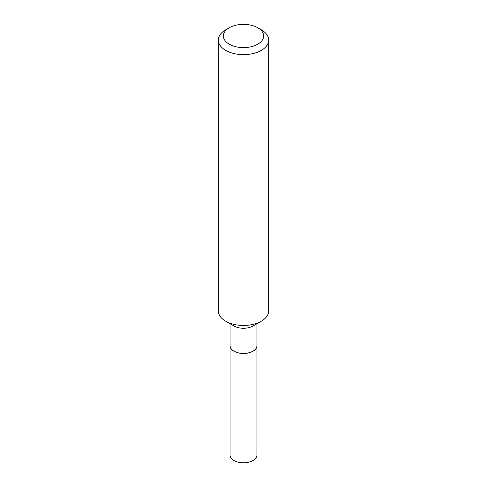 <?xml version="1.0" encoding="UTF-8"?>
<svg xmlns="http://www.w3.org/2000/svg" width="487" height="487" viewBox="0 0 487 487"><rect width="100%" height="100%" fill="white"/><g stroke="black" fill="none" stroke-linecap="round" stroke-linejoin="round"><path stroke-width="0.73" d="M230.071 345.697A13.429 7.755 0 0 0 230.071 345.746L230.071 455.047A13.429 7.755 0 0 0 238.362 462.212A13.429 7.755 0 0 0 252.997 460.525A13.429 7.755 0 0 0 256.929 455.047L256.929 345.746A13.429 7.755 0 0 0 256.929 345.697M230.071 345.746A13.429 7.755 0 0 0 238.362 352.905A13.429 7.755 0 0 0 252.997 351.224A13.429 7.755 0 0 0 256.929 345.746M230.071 323.733L230.071 345.654A13.429 7.755 0 0 0 234.004 351.139L234.077 351.182A13.326 7.695 0 0 0 252.923 351.182A13.326 7.695 0 0 0 252.96 351.164M234.077 351.182L234.004 351.139A13.429 7.755 0 0 0 252.997 351.139A13.429 7.755 0 0 0 256.929 345.654L256.929 323.733M229.255 44.201A20.144 11.627 0 0 0 257.745 44.201A20.144 11.627 0 0 0 257.745 27.759L261.306 29.81A25.178 14.537 0 0 1 268.678 40.092A25.178 14.537 0 0 1 253.137 53.521A25.178 14.537 0 0 1 225.694 50.368A25.178 14.537 0 0 1 218.322 40.092A25.178 14.537 0 0 1 225.694 29.81L229.255 27.759A20.144 11.627 0 0 0 229.255 44.201M261.306 321.207L252.997 326.004A13.429 7.755 0 0 1 234.004 326.004L225.694 321.207A25.178 14.537 0 0 0 261.306 321.207A25.178 14.537 0 0 0 268.678 310.931L268.678 40.092M218.322 40.092L218.322 310.931A25.178 14.537 0 0 0 225.694 321.207L234.004 326.004M261.306 29.81L257.745 27.759A20.144 11.627 0 0 0 229.255 27.759"/></g></svg>
